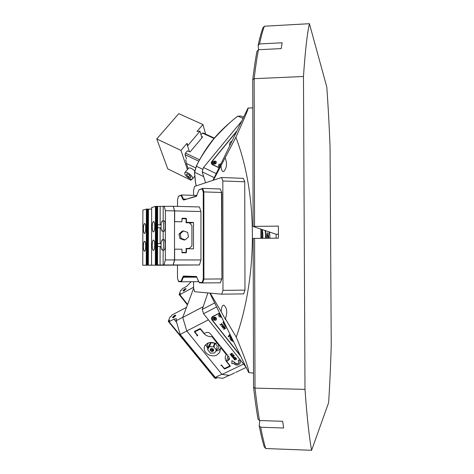 <?xml version="1.0" encoding="UTF-8"?>
<svg xmlns="http://www.w3.org/2000/svg" width="474" height="474" viewBox="0 0 474 474"><rect width="100%" height="100%" fill="white"/><g stroke="black" fill="none" stroke-linecap="round" stroke-linejoin="round"><path stroke-width="0.71" d="M326.776 86.908C328.103 105.21 329.193 124.97 330.046 146.188L331.243 344.971C330.633 365.827 329.768 385.036 328.63 402.604L311.602 450.3C309.208 437.549 307.01 417.244 304.995 389.373L303.467 76.498C305.197 51.269 307.176 33.672 309.409 23.7L326.776 86.908M254.994 388.123C256.387 400.352 257.886 411.159 259.485 420.539L258.004 419.081C256.393 409.708 254.911 399.12 253.56 387.311L253.152 238.422L278.428 238.144L278.38 226.104L254.556 226.371L254.153 78.678L252.731 79.662C254.04 68.777 255.45 59.315 256.961 51.281L258.407 49.74C256.884 57.917 255.468 67.563 254.153 78.678L303.467 76.498M311.602 450.3L265.707 448.534C263.994 442.929 262.318 435.831 260.682 427.228L283.653 428.004L282.676 421.285L259.485 420.539M258.407 49.74L281.218 48.585L282.137 42.773L259.551 43.946C261.115 36.551 262.72 30.638 264.373 26.218L262.898 27.99M309.409 23.7L264.373 26.224M265.707 448.534L264.208 446.775C262.501 441.223 260.836 434.225 259.213 425.771L259.829 420.551M252.731 79.662L253.122 226.477L276.117 234.263L276.135 238.161M262.904 27.978C261.263 32.374 259.669 38.204 258.117 45.474L258.614 49.729M304.995 389.373L255 388.129L253.56 387.311M260.682 427.228L259.213 425.771M253.122 226.477L254.556 226.371M255 388.129L254.585 238.345M276.117 234.263L278.41 234.239M258.117 45.474L259.551 43.946M261.755 229.398L261.772 238.286M266.844 238.244C266.678 235.193 266.838 233.35 267.324 232.722L267.917 238.232M265.57 230.69L265.932 238.25M262.11 238.28C261.885 234.76 261.974 231.869 262.377 229.612M268.645 238.226C268.574 234.754 268.764 232.781 269.214 232.301L269.238 232.301C269.682 232.894 269.896 234.867 269.884 238.215M260.86 229.096L260.878 238.292M253.519 373.145L248.684 372.558C249.306 370.206 245.165 358.403 236.253 337.156C258.004 275.038 257.655 193.475 235.874 137.294C244.614 118.02 248.672 108.273 248.038 108.054L249.164 108.001M209.858 293.098L248.684 372.558M248.038 108.054L212.95 180.345M225.15 157.777L220.985 165.722C221.228 169.621 222.016 171.576 223.355 171.594L223.687 171.529C226.856 168.069 227.342 163.489 225.15 157.777L235.874 137.294M213.407 180.191L220.985 165.722M236.253 337.156L225.381 318.759C227.567 312.485 227.07 307.952 223.87 305.161L223.746 305.155C222.265 305.28 221.411 307.442 221.168 311.643L210.231 293.133M267.946 235.928L267.946 237.563M221.168 311.643L225.565 319.66L225.381 318.759M262.845 238.274C262.963 234.594 262.774 231.893 262.276 230.168M261.772 238.209L261.755 231.94M265.055 230.518C265.464 232.42 265.612 234.997 265.499 238.25M216.618 306.933L203.583 313.717L246.059 367.184M219.586 313.012L212.713 316.454C211.303 317.379 211.072 318.575 212.02 320.045L240.709 356.241M207.873 292.92L202.256 309.433L214.663 302.933M202.256 309.433L203.583 313.717M240.342 355.494L212.151 319.914C211.244 318.51 211.463 317.361 212.814 316.478L219.61 313.059M240.288 355.382L212.192 319.926C211.303 318.552 211.517 317.432 212.838 316.561L219.652 313.142M230.708 335.764C229.143 338.424 230.115 340.415 233.623 341.73M229.89 334.099L228.142 336.605L228.978 336.824L230.257 334.84L228.995 336.759M226.406 326.965L226.228 327.504L227.01 328.204M226.886 327.949L226.453 327.285M225.535 325.182L225.061 326.017L226.211 326.568L225.393 326.432L225.073 325.614M224.854 323.789L224.208 325.01L224.463 325.33L225.381 324.862L224.463 325.33M225.263 324.625L224.534 324.998L225.014 324.115L224.534 324.986M224.599 323.274L223.349 323.908M223.728 321.479L222.881 322.255L223.716 323.321L224.445 322.954L223.586 323.144M224.35 322.753L223.544 322.818L224.137 322.314L223.538 322.664M224.036 322.119L223.094 322.249L223.823 321.68L223.094 322.101M223.082 327.629L224.558 326.882L222.513 327.617L222.768 327.937L224.86 327.617L223.604 328.992L223.852 329.311L225.725 328.364L224.084 328.897L225.168 327.658L224.949 327.374L223.082 327.629L224.552 326.876M221.625 326.485L224.166 326.385L223.408 326.272L222.851 325.567L223.047 324.968L221.625 326.485M221.873 323.481L221.228 324.358L219.835 324.222L221.151 324.542L220.949 325.638L221.394 324.572L222.827 324.684L221.506 324.364L221.873 323.481L221.512 324.352M215.759 320.252C217.116 318.113 216.304 317.088 213.324 317.177C211.973 319.316 212.785 320.341 215.759 320.252M219.983 313.818L219.498 313.995C218.093 315.951 218.81 317.023 221.642 317.213M230.927 336.214L231.253 339.39L233.125 340.717M232.835 340.131C231.271 339.277 230.56 338.122 230.714 336.653M228.978 336.813L228.166 336.522M227.005 328.192L226.246 327.101M226.122 326.379L225.28 325.804M224.214 325.004L224.463 325.324M223.698 323.084L222.993 322.397M224.084 328.897L225.168 327.653M223.609 328.986L223.852 329.3L225.725 328.358M224.86 327.617L222.768 327.937M222.519 327.611L222.768 327.925M222.851 325.567L223.213 325.176M224.161 326.379L221.85 326.764M222.721 325.674L221.891 326.545L222.721 325.679L223.218 326.319L222.721 325.674M223.224 326.313L221.891 326.545M222.821 324.678L221.394 324.56L220.789 325.419M221.151 324.542L219.841 324.222M215.581 320.234L216.399 319.535L216.185 317.841L213.377 317.189L212.719 317.811L212.826 319.381M212.565 318.439L212.619 318.03M216.517 319.239L216.328 319.612M216.47 319.286C216.411 317.497 215.386 316.804 213.395 317.213L212.63 318.095M213.383 317.248C215.563 316.887 216.553 317.657 216.357 319.559L215.7 320.181C213.513 320.537 212.524 319.766 212.737 317.858L213.383 317.248M214.929 318.018L213.987 318.013L213.596 318.706L214.153 319.411L215.101 319.423L215.492 318.724L214.929 318.018M215.101 319.423L215.261 318.901L214.313 318.889L214.153 319.411M213.833 318.285L214.313 318.889M219.995 313.841L218.875 314.647L219.012 316.247M218.727 315.293L218.775 314.872M220.007 313.871L218.792 314.937M221.601 317.13C219.521 317.254 218.615 316.442 218.893 314.695L220.025 313.901M220.481 314.837L219.764 315.536L220.321 316.241L221.168 316.253M220.321 316.241L220.914 315.731M219.995 315.115L220.475 315.725M222.833 180.967L222.976 290.366L221.702 294.176L243.624 293.886L244.981 290.112L244.732 181.791L243.369 178.348L221.554 177.501L222.833 180.967L244.732 181.791M221.702 294.176L194.618 291.717L193.588 288.109L193.588 281.71M222.976 290.366L244.981 290.112M193.588 195.347L193.582 190.222L194.613 186.401L221.554 177.501M219.112 167.642L212.696 164.626C211.38 163.826 211.161 162.772 212.044 161.462L236.692 131.434M220.985 163.785C218.461 164.324 217.904 165.379 219.314 166.943L219.426 166.99M213.176 164.04C216.132 164.069 216.938 163.086 215.587 161.095C212.636 161.059 211.831 162.043 213.176 164.04M232.064 140.962C229.89 142.164 229.149 143.681 229.854 145.518M219.071 167.731L212.666 164.715L211.653 163.773L212.002 161.48L236.733 131.351M237.006 130.788L211.884 161.385C210.942 162.789 211.173 163.915 212.577 164.768L219.035 167.802M211.523 163.459L212.577 164.768M218.715 167.672L212.696 164.626M241.71 121.089L203.512 167.5L216.227 173.585M203.512 167.5L202.197 171.861L214.248 177.661M202.197 171.861L205.574 182.78M218.733 164.964L218.656 166.279L219.438 166.972M218.579 166.09L218.544 165.734M212.595 162.102L212.536 163.394L213.223 164.034L216.014 163.37L216.257 161.83L215.658 161.231M212.453 163.204L212.417 162.86M216.203 161.782L216.357 162.096M231.377 142.384L230.234 144.73M218.597 166.018L219.45 166.943M219.468 166.913L218.68 166.226C218.396 164.828 219.154 164.04 220.949 163.868M220.499 164.792L219.575 165.479L219.9 166.024M220.126 164.804L220.256 165.284M220.12 165.568L219.835 165.918M212.471 163.133L213.241 164.01C215.184 164.365 216.209 163.714 216.304 162.043M213.229 163.968L212.553 163.34C212.417 161.575 213.413 160.846 215.528 161.16L216.215 161.8C216.34 163.566 215.344 164.288 213.229 163.968M215.32 162.541L214.935 161.889L213.993 161.912L213.442 162.588L213.827 163.24L214.769 163.216L215.32 162.541M213.993 161.912L214.153 162.481L215.22 162.665M215.095 162.458L214.935 161.889M214.153 162.481L213.703 163.032M193.588 287.232L179.824 294.662L180.316 293.394L179.332 294.271L187.544 304.557M179.824 294.662L187.603 304.397M191.135 281.728L186.744 286.308L182.152 288.796L181.666 290.017L180.606 290.355L179.332 294.271M184.167 290.787L186.11 288.707L184.955 288.784L183.065 290.598L183.29 291.072L184.167 290.787M179.006 294.372L187.42 304.895M179.113 294.39L187.443 304.823M186.033 289.045L185.067 289.164L183.515 291.048M168.264 321.325L214.698 378.098L168.264 321.325L170.048 316.851L171.15 316.531L171.689 315.174L186.513 307.324L182.804 317.266L176.168 320.75L176.435 318.688L173.964 319.144L169.1 321.71L215.516 378.578L217.424 377.665M169.651 320.3L169.1 321.71M169.645 320.294L168.371 321.354M174.574 315.334L172.572 317.278L172.832 317.841L173.703 317.562L175.718 315.613L175.771 315.305L174.574 315.334M221.85 374.253L215.249 377.411L222.904 378.311L229.185 375.325M215.249 377.411L180.191 334.431L186.797 331.024M176.168 320.75L180.191 334.431M214.929 377.985L168.602 321.23M175.694 315.672L174.699 315.743L173.01 317.379L173.069 317.811M186.341 315.589L182.733 317.444L193.629 288.251M182.733 317.444L186.774 330.994L208.442 319.826L243.595 364.079L221.98 374.419L186.774 330.994M221.98 374.419L229.475 375.361L234.6 372.92M246.172 367.415L235.631 372.428M238.209 371.201L237.166 371.681M233.06 373.654L232.011 374.14M221.459 348.538L226.347 354.647L225.743 355.601C224.794 357.722 225.109 359.819 226.691 361.905L229.529 365.448L229.375 366.159L224.943 368.292L224.054 368.085L221.311 364.956L220.819 365.418L221.714 365.632L224.273 368.808L224.806 368.932L230.18 366.349L230.275 365.922L226.596 361.336L229.315 359.47L228.93 356.963L210.397 333.785C209.075 332.41 207.559 332.055 205.852 332.724L204.276 333.524L200.466 328.772L199.915 328.648L194.536 331.403L194.453 331.853L197.113 335.148L196.977 335.888L197.871 335.616L195.217 332.339L195.347 331.599L199.791 329.317L200.703 329.531L203.648 333.198C205.805 335.669 208.578 336.824 211.973 336.682L216.92 342.868L215.64 343.508C212.761 342.187 210.023 342.121 207.428 343.3L204.762 345.807C203.328 349.409 204.649 352.419 208.732 354.83C211.582 356.134 214.301 356.205 216.885 355.05L219.663 352.401L220.179 349.172L221.459 348.538L221.648 347.863M238.991 359.855L238.161 360.59L238.991 359.855L239.826 360.744L240.259 362.894M238.991 362.586L237.995 363.748L235.015 363.368L234.476 362.806M235.193 362.515L231.875 360.649L235.187 362.533L234.464 362.811C235.412 363.937 236.591 364.257 237.989 363.765L238.884 362.894L238.155 360.607M236.573 359.049L234.932 359.914L234.197 359.493L234.926 359.932L236.526 359.185L236.402 358.457L235.673 358.054L234.689 358.255L234.049 358.836L234.192 359.511L234.026 358.901M233.368 358.403L235.483 357.378L234.346 357.586L233.747 356.958L233.03 356.987L232.746 357.236L233.368 358.403L235.471 357.366M233.504 354.89L233.232 355.02L233.86 355.808L233.161 356.152L232.325 355.571L232.894 356.282L232.284 356.578L231.413 355.95L232.213 356.952L234.328 355.927L233.504 354.89M232.177 353.231L230.062 354.262L231.91 353.675L230.85 355.251L231.116 355.577L233.226 354.546L231.282 355.18L232.396 353.503L232.177 353.231M186.329 315.56L203.18 306.714M187.888 314.789L188.919 314.232L187.9 314.772M191.496 312.846L190.459 313.391L191.508 312.876M200.466 328.772L204.276 333.524M226.596 361.336L227.881 355.66M226.4 361.271L229.529 365.448M224.315 368.144L224.676 368.505L230.044 365.922L229.582 365.247M229.606 365.276L229.375 366.159M221.714 365.632L222.028 365.572M196.977 335.888L197.297 334.922M197.113 335.148L197.196 334.798M195.252 332.126L194.778 331.533L194.453 331.853M195.525 331.083L195.347 331.599M199.963 328.808L199.791 329.317M212.18 336.013L211.973 336.682M217.122 342.192L216.92 342.868M226.347 354.647L226.531 353.965M220.837 346.844L220.179 349.172M220.28 348.828L218.2 350.434L215.741 351.175M207.92 348.722L205.615 344.634M207.896 343.087L207.802 343.609M218.84 347.027L219.278 344.894M216.867 342.892C218.769 344.616 219.29 346.464 218.437 348.443L216.144 350.476M208.122 348.052L207.328 345.226L208.341 342.915M210.332 343.129L208.803 345.819L207.636 349.646L209.17 346.944L210.332 343.129L210.812 342.892L209.656 346.707L213.43 346.767L214.532 343.034M217.305 345.955L216.257 350.286L217.305 345.955L215.166 343.283M214.248 342.939L210.812 342.892M209.17 346.944L209.656 346.707M213.43 346.767L213.97 347.021L215.083 343.247M216.191 349.788L213.97 347.021M216.257 350.286L214.704 352.976L210.462 353.148L207.636 349.646M210.598 348.953L210.207 349.148L210.403 350.73L212.139 351.548L213.679 350.784L213.484 349.202L211.748 348.384L210.598 348.953M210.255 349.551L210.409 349.048M210.817 348.787L210.355 350.327M213.176 349.06L211.422 348.544M212.53 351.353L213.099 349.427L212.708 349.616L212.139 351.548M212.708 349.616L212.269 349.409L213.099 349.427M212.269 349.409L211.694 351.335M210.847 350.938L211.422 349.012L210.966 348.704M211.078 348.657L211.422 349.012M210.983 348.805L210.403 350.73M213.614 349.848L213.282 350.979M200.265 328.719L194.802 331.45M197.303 335.722L197.516 335.082M238.985 359.873C240.223 360.927 240.591 362.089 240.099 363.357L238.73 364.696C236.597 365.442 234.802 364.956 233.35 363.232L231.887 363.789L231.869 360.667M236.253 358.936L236.153 358.563L234.891 358.498L234.352 359.008M236.147 358.581L236.117 359.179L234.95 359.659L234.381 358.936L234.885 358.516L236.153 358.563M232.722 357.289L233.374 358.385M233.244 357.224L233.439 358.03L234.079 357.716L233.558 357.177L233.072 357.396M233.238 357.242L234.079 357.716M232.213 356.952L234.316 355.915M231.425 355.938L232.219 356.934M232.894 356.282L232.343 355.565M233.86 355.808L233.249 355.014M231.282 355.18L232.396 353.503M231.116 355.577L233.22 354.534M230.862 355.233L231.116 355.559M231.91 353.675L230.246 354.487M203.47 362.966L205.858 365.975M203.861 363.451L205.917 365.964M185.79 341.292L188.302 344.414M186.175 341.766L188.279 344.343M196.129 196.426L196.562 195.981L183.645 200.028L196.266 196.36L199.044 189.813L202.167 188.842L203.269 192.136L203.31 278.872L202.202 282.474L199.074 282.314L196.402 276.496L183.616 276.046L182.846 276.887L181.027 281.372L178.384 281.23L177.483 277.888L177.489 265.256M177.531 206.391L177.531 199.779L178.437 196.224L181.068 195.407L182.875 199.388L183.645 200.028M202.202 282.474L202.712 282.948L203.903 279.067L221.625 278.955L220.363 282.8L202.712 282.948L199.471 282.771L199.074 282.314M220.363 282.8L221.915 278.753L221.512 192.48L203.861 191.911L203.903 279.067L203.31 278.872M202.167 188.842L202.671 188.374L203.861 191.911L203.269 192.136M221.915 278.753L221.802 192.728L220.25 188.966L202.671 188.374L199.044 189.813M198.333 280.543L197.842 281.675L198.422 280.756M221.802 192.728L220.25 188.966M197.842 281.675L181.483 281.799L178.745 281.651L178.384 281.23M183.616 276.046L184.036 276.478L183.331 277.243L181.483 281.799L181.027 281.372M196.911 195.448L181.518 194.98L178.437 196.224M182.875 199.388L183.361 199.027L181.518 194.98L181.068 195.407M185.82 199.098L183.361 199.027L184.066 199.601M184.036 276.478L196.58 276.869L196.141 276.413M186.069 252.772L182.099 252.749L181.909 249.217L174.515 249.176M174.633 249.164L174.622 259.924L173.271 264.96L199.471 264.954L200.952 259.977L200.935 211.523L174.663 210.9L174.651 221.625L181.921 221.761L174.539 221.696M199.471 264.954L156.236 265.262L173.271 264.96M181.909 252.381L186.098 252.405L186.092 248.435L189.339 248.453L191.917 245.793L191.917 225.535L189.345 222.81L186.098 222.75L186.11 218.792L181.921 218.704M179.877 238.505L184.007 239.986L185.227 239.838L181.08 238.351L179.877 238.505L179.006 234.061L182.277 231.105L183.485 230.915L187.627 232.414L188.492 236.87L185.227 239.838M174.663 210.9L173.217 206.314M181.921 221.761L182.046 218.253L186.069 218.324L186.442 218.721L186.442 222.324L193.487 222.454L193.487 248.82L186.436 248.767L186.436 252.381L186.104 252.772M200.952 259.977L174.622 259.924M173.318 206.285L199.453 206.954L200.935 211.523M181.957 252.689L186.436 252.381M186.436 248.767L186.098 248.797M189.339 248.453L186.098 248.726M186.104 222.389L186.442 222.324M189.683 223.165L193.487 222.454M162.292 250.017L162.262 250.017C160.609 250.254 160.65 239.785 162.304 239.803L162.351 239.797C164.01 239.536 163.951 250.136 162.292 250.017M162.315 231.164L162.256 231.17C160.621 231.407 160.698 221.085 162.327 220.967L162.404 220.961C164.045 220.7 163.957 231.146 162.315 231.164M181.08 238.351L180.203 233.883L179.006 234.061M180.203 233.883L183.485 230.915M144.517 251.279C145.234 250.918 145.637 249.2 145.714 246.142C145.654 243.168 145.275 241.544 144.576 241.266L144.54 241.272C143.829 241.669 143.432 243.381 143.355 246.409C143.415 249.365 143.794 250.995 144.493 251.285L144.517 251.279M146.253 265.167L142.757 265.233L142.875 210.136L146.365 209.099L146.253 265.167L161.812 265.162L142.757 265.233M143.397 228.729C143.45 231.626 143.823 233.214 144.505 233.492L144.558 233.486C145.269 233.06 145.672 231.312 145.749 228.249C145.69 225.34 145.322 223.752 144.641 223.485L144.576 223.491C143.865 223.959 143.468 225.701 143.397 228.729M150.128 265.209L152.053 265.197L150.128 265.209M151.639 209.141L146.365 209.099M146.916 209.117L146.81 265.167M148.35 265.162L148.457 209.064M153.499 221.459C152.723 221.956 152.296 223.781 152.213 226.939C152.278 229.967 152.681 231.62 153.428 231.91L153.481 231.904C154.263 231.448 154.696 229.623 154.785 226.418C154.72 223.384 154.317 221.731 153.576 221.453L153.499 221.459M151.538 265.067L151.639 207.535L155.442 206.403L155.348 264.996L173.158 264.96L155.348 264.996M154.755 245.111C154.684 242.013 154.269 240.318 153.511 240.028L153.469 240.034C152.693 240.454 152.261 242.25 152.184 245.402C152.249 248.494 152.664 250.189 153.422 250.491L153.452 250.491C154.234 250.106 154.666 248.311 154.755 245.111M173.158 264.96L174.509 259.924L174.545 210.9L173.206 206.285L155.442 206.403M155.928 264.996L156.023 206.421M159.27 265.037L161.302 265.031L159.27 265.037M164.105 206.054L165.39 210.687L165.337 259.906L164.034 264.96M165.337 259.906L174.509 259.924M163.412 231.188L163.838 231.383C165.556 231.365 165.651 220.523 163.933 220.795L163.566 220.979M163.417 250.029L163.814 250.225C165.55 250.349 165.616 239.346 163.88 239.619L163.512 239.814M161.124 228.314L160.129 227.727L157.605 227.686L157.581 243.6L160.105 243.624L161.107 243.049M157.635 206.368L157.605 227.686M157.581 243.6L157.546 264.99M157.611 224.842L160.135 224.889L161.13 224.315M161.101 247.049L160.105 246.468L157.575 246.45M165.39 210.687L174.545 210.9M202.949 169.378L196.414 166.244C199.056 159.91 204.815 150.845 213.703 139.048C223.781 128.027 231.851 120.39 237.907 116.142L243.032 118.37M203.672 176.63L194.618 172.246L196.414 166.244M196.378 166.267L194.506 171.979L195.318 181.566L196.147 185.891M243.624 117.149L241.017 116.029L237.64 116.225C228.219 123.59 220.167 131.203 213.496 139.072C207.073 146.887 201.32 155.934 196.23 166.22M196.195 185.879L195.418 181.767L194.618 172.246M199.619 159.803L185.488 153.102L187.354 150.886L190.115 151.911L201.332 138.556L202.623 136.755L201.657 136.986M200.988 134.699L202.351 133.081L214.047 138.414M185.488 153.102L185.032 154.672L198.837 161.237M185.032 154.672L186.519 158.796M214.331 138.076L203.251 133.028L202.351 133.081M195.697 167.92L186.412 163.459L185.737 159.732M186.412 163.459L188.154 168.703M194.79 170.972L192.995 169.39M193.801 170.042L194.684 170.889M194.784 170.996C192.207 168.495 190.163 167.529 188.652 168.098L188.462 168.329M186.27 176.073C184.807 174.373 184.386 173.17 185.014 172.471C186.537 171.914 188.605 172.909 191.206 175.457C192.657 177.157 193.072 178.348 192.444 179.042C190.915 179.593 188.859 178.603 186.27 176.073M190.874 176.624L189.043 174.598L186.892 173.745L186.578 174.912L188.403 176.926L190.548 177.786L190.874 176.624M187.39 173.94L186.578 174.912M189.719 175.344L188.403 176.926M190.542 179.054L190.933 180.221L191.715 179.267M180.979 150.418L156.776 138.947L178.757 113.647L202.908 124.526L197.012 131.488L199.969 131.209L187.763 145.654L187.23 143.533L186.803 143.539L180.979 150.418L187.39 169.615M156.776 138.947L167.76 168.857L190.933 180.221M199.969 131.209L201.859 137.667M205.639 134.112L202.908 124.526M262.857 229.772L262.341 229.777M221.909 274.298L221.903 271.88M221.814 199.554L221.808 197.154M176.678 322.48L173.964 319.144M228.166 360.572L229.061 357.147M230.18 366.349L230.275 365.922M224.741 368.245L224.806 368.932M224.273 368.808L224.652 368.227M196.917 277.172L183.331 277.243L182.846 276.887M186.442 218.721L186.11 218.792M184.036 218.751L186.069 218.324M147.527 265.173L147.639 209.206M147.989 209.206L147.876 265.173M156.669 265.002L156.758 206.522M163.169 231.182L163.157 239.808M163.198 206.309L163.18 220.973M163.145 250.023L163.127 264.978M160.105 243.624L160.129 227.727M157.125 206.516L157.036 264.996M160.135 224.889L160.159 206.433M160.076 264.99L160.105 246.468M189.399 151.644L186.803 143.539M249.046 108.001L252.808 107.859M220.22 350.416L219.663 352.401M207.766 343.721L207.973 343.058M229.315 359.47L229.517 358.676M196.621 195.993L196.266 196.36M196.763 276.893L196.402 276.496M162.262 250.017L164.152 250.029M162.351 239.797L164.247 239.82M162.256 231.17L164.146 231.199M162.404 220.961L164.3 220.997M185.014 172.471L188.652 168.098M192.634 178.811L194.719 176.281"/></g></svg>
